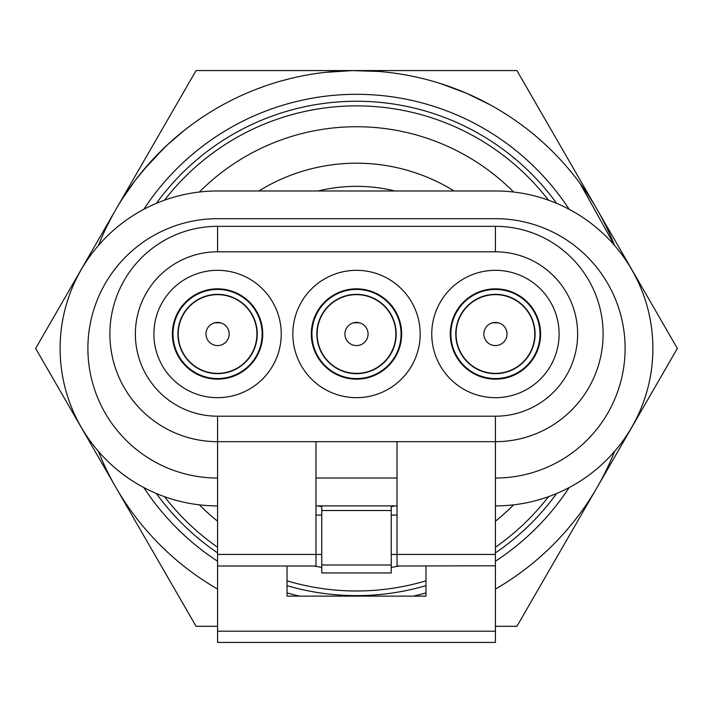 <?xml version="1.0" encoding="UTF-8"?>
<svg xmlns="http://www.w3.org/2000/svg" width="713" height="713" viewBox="0 0 713 713"><rect width="100%" height="100%" fill="white"/><g stroke="black" fill="none" stroke-linecap="round" stroke-linejoin="round"><path stroke-width="1.07" d="M513.645 192.038A221.716 221.716 0 0 0 199.355 192.038M199.355 504.831A221.716 221.716 0 0 0 217.572 521.221M313.925 566.015A221.716 221.716 0 0 0 321.768 567.405M391.232 567.405A221.716 221.716 0 0 0 399.075 566.015M495.428 521.221A221.716 221.716 0 0 0 513.645 504.831M614.606 245.522A277.865 277.865 0 0 0 98.394 245.522L101.923 237.081M98.394 451.338A277.865 277.865 0 0 0 217.572 589.072M495.428 589.072A277.865 277.865 0 0 0 614.606 451.338M556.63 203.357A247.179 247.179 0 0 0 156.37 203.357A247.179 247.179 0 0 1 556.63 203.357M156.37 493.512A247.179 247.179 0 0 0 217.572 552.878A247.179 247.179 0 0 1 156.37 493.512M287.036 585.658A247.179 247.179 0 0 0 425.964 585.658A247.179 247.179 0 0 1 287.036 585.658M495.428 552.878A247.179 247.179 0 0 0 556.63 493.512A247.179 247.179 0 0 1 495.428 552.878M122.725 198.232L135.55 179.934L149.748 162.796L167.386 144.855L184.507 130.203M324.486 72.423L352.249 70.605L378.46 71.434M350.6 70.632L349.789 70.649M155.621 156.45L156.869 155.158M136.762 178.366L137.484 177.43M139.418 174.988L140.853 173.206M129.855 187.679L134.463 181.378M143.456 170.05L164.489 147.591M146.236 166.78L145.345 167.822M144.686 168.589L144.204 169.159M440.429 83.546L466.489 93.269L490.063 104.775M464.974 92.619L464.234 92.307M579.981 183.312L614.633 245.557M102.039 236.814L103.51 233.525M302.294 75.908L308.729 74.705M256.769 89.08L265.441 85.916M280.521 81.157L289.986 78.644M499.884 110.426L507.914 115.453M448.896 86.38L453.299 87.975M106.344 227.483L109.722 220.718M106.442 227.269L108.688 222.741M111.201 217.911L108.911 222.313M109.356 221.44L110.399 219.426M111.059 218.187L113.126 214.355M217.572 626.299L196.075 626.299L35.65 348.434L196.075 70.569L516.925 70.569L596.166 207.813M597.138 209.497L677.35 348.434L516.925 626.299L495.428 626.299M394.966 505.891A162.092 162.092 0 0 1 391.232 506.756M321.768 506.756A162.092 162.092 0 0 1 318.034 505.891M318.034 190.977A162.092 162.092 0 0 1 394.966 190.977M454.083 190.977A185.246 185.246 0 0 0 258.917 190.977M495.428 505.891A157.457 157.457 0 0 0 652.885 348.434A157.457 157.457 0 0 0 495.428 190.977L217.572 190.977A157.457 157.457 0 0 0 60.115 348.434A157.457 157.457 0 0 0 217.572 505.891M397.025 505.891L315.975 505.891M321.768 564.999L391.232 564.999L391.232 572.967L321.768 572.967L321.768 505.891M391.232 564.999L391.232 505.891M391.232 510.517L321.768 510.517M217.572 565.783L217.572 642.431L495.428 642.431L495.428 441.677A107.672 107.672 0 0 0 603.109 334.005A107.672 107.672 0 0 0 495.428 226.333L495.428 251.805L217.572 251.805A82.2 82.2 0 0 0 135.363 334.005A82.2 82.2 0 0 0 217.572 416.205L495.428 416.205A82.2 82.2 0 0 0 577.637 334.005A82.2 82.2 0 0 0 495.428 251.805M217.572 478.031A129.668 129.668 0 0 1 87.895 348.354A129.668 129.668 0 0 1 217.572 218.686L495.428 218.686A129.668 129.668 0 0 1 625.105 348.354A129.668 129.668 0 0 1 495.428 478.031M495.428 226.333L217.572 226.333A107.672 107.672 0 0 0 109.891 334.005A107.672 107.672 0 0 0 217.572 441.677L217.572 554.438L315.975 554.438L315.975 441.677M559.108 334.005A63.68 63.68 0 0 1 463.593 389.146A63.68 63.68 0 0 1 463.593 278.854A63.68 63.68 0 0 1 559.108 334.005M420.18 334.005A63.68 63.68 0 0 1 324.665 389.146A63.68 63.68 0 0 1 324.665 278.854A63.68 63.68 0 0 1 420.18 334.005M281.243 334.005A63.68 63.68 0 0 1 185.728 389.146A63.68 63.68 0 0 1 185.728 278.854A63.68 63.68 0 0 1 281.243 334.005M397.025 565.783L397.025 554.438L391.232 554.438M321.768 554.438L315.975 554.438L315.975 566.015L217.572 566.015L217.572 554.438M425.964 566.015L425.964 596.121L287.036 596.121L287.036 566.015M315.975 515.08L321.768 515.08M391.232 515.08L397.025 515.08M495.428 554.438L397.025 554.438L397.025 441.677M495.428 565.783L397.025 566.015M397.025 478.031L315.975 478.031M495.428 416.205L495.428 441.677L217.572 441.677L217.572 416.205M534.795 334.005A39.367 39.367 0 0 0 475.749 299.915A39.367 39.367 0 0 0 475.749 368.095A39.367 39.367 0 0 0 534.795 334.005M507.005 334.005A11.577 11.577 0 0 1 489.644 344.031A11.577 11.577 0 0 1 489.644 323.978A11.577 11.577 0 0 1 507.005 334.005M540.588 334.005A45.151 45.151 0 0 1 475.125 374.334A45.151 45.151 0 0 1 505.865 290.075A45.151 45.151 0 0 1 535.766 354.308A45.151 45.151 0 0 1 475.125 374.334A45.151 45.151 0 0 1 505.865 290.075A45.151 45.151 0 0 1 535.766 354.308A45.151 45.151 0 0 0 540.588 334.005M395.867 334.005A39.367 39.367 0 0 0 336.821 299.915A39.367 39.367 0 0 0 336.821 368.095A39.367 39.367 0 0 0 395.867 334.005M368.077 334.005A11.577 11.577 0 0 1 350.707 344.031A11.577 11.577 0 0 1 350.707 323.978A11.577 11.577 0 0 1 368.077 334.005M401.651 334.005A45.151 45.151 0 0 1 333.969 373.131A45.151 45.151 0 0 1 368.166 290.378A45.151 45.151 0 0 1 395.724 356.375A45.151 45.151 0 0 1 334.13 373.229A45.151 45.151 0 0 1 368.068 290.36A45.151 45.151 0 0 1 395.724 356.375A45.151 45.151 0 0 1 334.13 373.229A45.151 45.151 0 0 1 368.068 290.36A45.151 45.151 0 0 1 395.626 356.536A45.151 45.151 0 0 1 333.969 373.131A45.151 45.151 0 0 1 368.166 290.378A45.151 45.151 0 0 1 401.651 334.005M256.93 334.005A39.367 39.367 0 0 0 197.884 299.915A39.367 39.367 0 0 0 197.884 368.095A39.367 39.367 0 0 0 256.93 334.005M229.149 334.005A11.577 11.577 0 0 1 211.779 344.031A11.577 11.577 0 0 1 211.779 323.978A11.577 11.577 0 0 1 229.149 334.005M262.723 334.005A45.151 45.151 0 0 1 198.419 374.895A45.151 45.151 0 0 1 227.376 289.924A45.151 45.151 0 0 1 258.454 353.158A45.151 45.151 0 0 1 198.419 374.895A45.151 45.151 0 0 1 227.376 289.924A45.151 45.151 0 0 1 262.723 334.005M569.161 209.31A254.131 254.131 0 0 0 143.839 209.31M143.839 487.558A254.131 254.131 0 0 0 217.572 561.22M287.036 592.886A254.131 254.131 0 0 0 299.638 596.121M413.362 596.121A254.131 254.131 0 0 0 425.964 592.886M495.428 561.22A254.131 254.131 0 0 0 569.161 487.558M548.466 200.175A242.554 242.554 0 0 0 164.534 200.175M164.534 496.685A242.554 242.554 0 0 0 217.572 547.254M287.036 580.828A242.554 242.554 0 0 0 425.964 580.828M495.428 547.254A242.554 242.554 0 0 0 548.466 496.685M217.572 631.201L495.428 631.201M217.572 226.333L217.572 251.805M498.405 322.811L492.46 322.811M359.468 322.811L353.532 322.811M220.54 322.811L214.595 322.811M535.24 354.049A44.571 44.571 0 0 1 450.866 334.005A44.571 44.571 0 0 1 515.472 294.193A44.571 44.571 0 0 1 535.24 354.049M460.357 315.494A39.652 39.652 0 0 0 485.901 372.498A39.652 39.652 0 0 0 535.089 334.005A39.652 39.652 0 0 0 460.357 315.494M395.127 356.242A44.571 44.571 0 0 1 311.929 334.005A44.571 44.571 0 0 1 378.746 295.378A44.571 44.571 0 0 1 395.127 356.242M322.517 313.56A39.652 39.652 0 0 0 345.894 372.213A39.652 39.652 0 0 0 376.945 300.021A39.652 39.652 0 0 0 322.517 313.56M257.928 352.908A44.571 44.571 0 0 1 173.001 334.005A44.571 44.571 0 0 1 236.475 293.64A44.571 44.571 0 0 1 257.928 352.908M181.984 316.501A39.652 39.652 0 0 0 208.579 372.623A39.652 39.652 0 0 0 235.067 298.417A39.652 39.652 0 0 0 181.984 316.501"/></g></svg>
